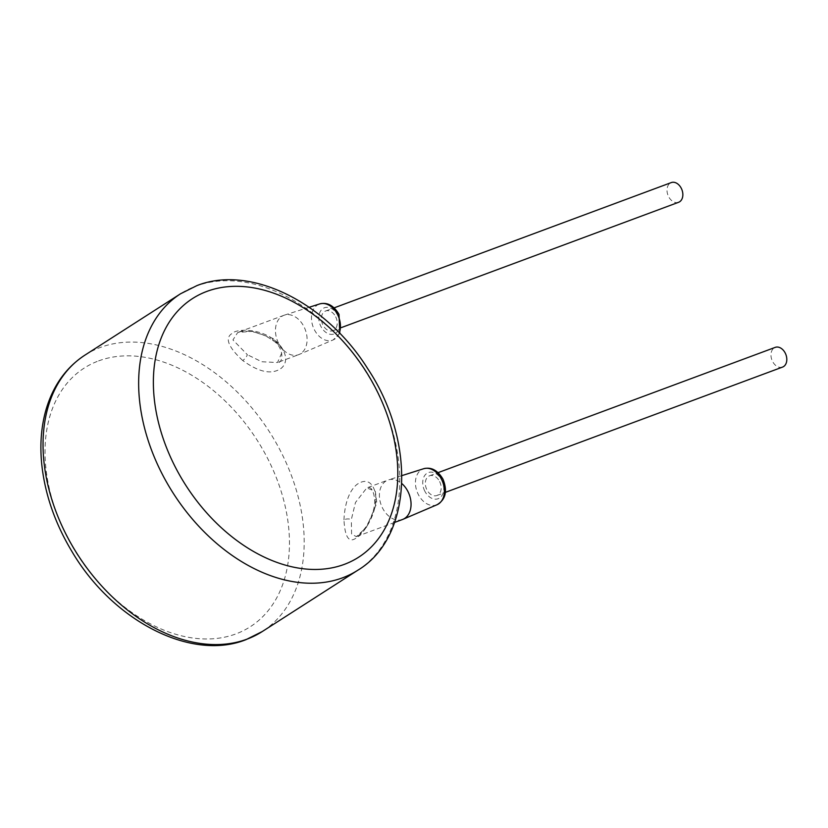 <?xml version="1.0" encoding="UTF-8"?>
<svg xmlns="http://www.w3.org/2000/svg" width="828" height="828" viewBox="0 0 828 828"><rect width="100%" height="100%" fill="white"/><g stroke="black" fill="none" stroke-linecap="round" stroke-linejoin="round"><path stroke-width="0.62" stroke-dasharray="4.14 3.1" d="M343.972 519.901C344.272 511.228 346.497 492.898 356.971 484.421C370.54 475.065 376.098 489.586 375.84 499.46C375.498 517.438 361.463 535.84 356.475 537.796C349.074 543.416 344.903 537.455 343.972 519.901A5.258 2.639 1.3 0 1 351.341 519.529L355.481 502.472L366.804 487.92L375.332 491.346L376.833 503.165L366.525 527.177L356.34 536.647L351.589 534.081L351.341 519.529M242.749 360.542C227.938 346.787 224.512 337.679 232.502 333.208C236.332 328.944 259.102 327.929 274.617 340.101C282.4 345.721 291.073 360.045 281.209 368.305C268.303 377.423 251.733 366.939 242.749 360.542A5.258 1.718 -52.1 0 0 247.386 354.736L232.947 339.925L237.75 332.452L252.416 331.345L272.878 338.383L283.062 350.099L277.494 362.529L261.803 361.753L247.386 354.736M278.529 343.165A21.021 14.976 69.6 0 1 283.952 315.292A21.021 14.976 69.6 0 1 284.449 315.116A21.021 14.976 69.6 0 1 304.021 326.812A21.021 14.976 69.6 0 1 299.074 354.498A21.021 14.976 69.6 0 1 298.597 354.694A21.021 14.976 69.6 0 1 278.529 343.165M335.671 316.772A10.505 7.483 69.6 0 1 332.959 330.714A10.505 7.483 69.6 0 1 322.92 324.949A10.505 7.483 69.6 0 1 325.632 311.007A10.505 7.483 69.6 0 1 335.671 316.772M439.627 481.565A10.505 7.483 69.6 0 1 436.915 495.506A10.505 7.483 69.6 0 1 426.875 489.741A10.505 7.483 69.6 0 1 429.587 475.8A10.505 7.483 69.6 0 1 439.627 481.565M782.553 367.083A10.505 7.483 69.6 0 1 772.514 361.318A10.505 7.483 69.6 0 1 775.225 347.377M678.598 202.291A10.505 7.483 69.6 0 1 668.558 196.526A10.505 7.483 69.6 0 1 671.27 182.584M402.553 519.477A21.021 14.976 69.6 0 1 382.484 507.957A21.021 14.976 69.6 0 1 387.908 480.074A21.021 14.976 69.6 0 1 388.404 479.909A21.021 14.976 69.6 0 1 401.818 483.562M357.893 570.181A164.203 113.86 57.3 0 0 371.42 381.025A164.203 113.86 57.3 0 0 195.863 286.136A164.203 113.86 57.3 0 0 180.535 293.785M84.942 355.119A164.203 113.86 -122.7 0 1 100.271 347.481A164.203 113.86 -122.7 0 1 275.827 442.369A164.203 113.86 -122.7 0 1 262.29 631.526M274.617 340.101A5.258 1.718 127.9 0 1 272.836 340.484A5.258 1.718 127.9 0 1 272.878 338.383M339.325 332.877A19.22 13.693 69.6 0 1 333.094 339.946A19.22 13.693 69.6 0 1 314.298 329.585A19.22 13.693 69.6 0 1 319.711 303.928M337.772 315.427A13.972 9.957 69.6 0 1 335.537 333.27A13.972 9.957 69.6 0 1 320.829 326.294A13.972 9.957 69.6 0 1 323.055 308.461A13.972 9.957 69.6 0 1 337.772 315.427M424.774 491.087A13.972 9.957 69.6 0 1 427.01 473.243A13.972 9.957 69.6 0 1 441.717 480.219A13.972 9.957 69.6 0 1 439.492 498.052A13.972 9.957 69.6 0 1 424.774 491.087M437.049 504.728A19.22 13.693 69.6 0 1 418.254 494.368A19.22 13.693 69.6 0 1 423.667 468.72M375.84 499.46A5.258 2.639 -178.7 0 0 374.763 501.012L374.763 501.012A5.258 2.639 -178.7 0 0 376.833 503.165M98.584 360.904A153.697 106.574 -122.7 0 1 268.344 459.85A153.697 106.574 -122.7 0 1 235.897 633.917A153.697 106.574 -122.7 0 1 66.147 534.971A153.697 106.574 -122.7 0 1 98.584 360.904M283.952 315.292L237.75 332.452C243.691 329.968 259.516 330.62 272.836 340.484C283.631 346.435 284.066 363.337 277.494 362.529L298.597 354.694M339.811 333.384L333.094 339.946L299.074 354.498M436.915 495.506L445.433 492.339M429.587 475.8L438.115 472.633M332.959 330.714L341.478 327.546M325.632 311.007L334.16 307.85M309.175 307.271L284.449 315.116M401.922 475.614L388.404 479.909M394.604 522.427L356.34 536.647C357.468 536.958 360.615 533.801 365.779 527.167C371.679 517.676 374.68 508.961 374.763 501.012C373.252 483.645 367.311 488.002 366.804 487.92L387.908 480.074"/><path stroke-width="1.24" d="M438.115 472.633L775.225 347.377A10.505 7.483 69.6 0 1 785.265 353.142A10.505 7.483 69.6 0 1 782.553 367.083L445.433 492.339M334.16 307.85L671.27 182.584A10.505 7.483 69.6 0 1 681.309 188.349A10.505 7.483 69.6 0 1 678.598 202.291L341.478 327.546M401.818 483.562A21.021 14.976 69.6 0 1 407.976 491.594A21.021 14.976 69.6 0 1 403.029 519.291A21.021 14.976 69.6 0 1 402.553 519.477L394.604 522.427M206.928 291.384A153.697 106.574 57.3 0 0 174.491 465.46A153.697 106.574 57.3 0 0 344.241 564.396A153.697 106.574 57.3 0 0 376.688 390.33A153.697 106.574 57.3 0 0 206.928 291.384M180.535 293.785A164.203 113.86 57.3 0 0 167.008 482.931A164.203 113.86 57.3 0 0 342.564 577.82A164.203 113.86 57.3 0 0 357.893 570.181C412.872 537.144 416.008 440.941 367.632 368.563C326.294 302.417 250.408 264.349 196.898 285.619L180.535 293.785L84.942 355.119A164.203 113.86 -122.7 0 0 71.405 544.275A164.203 113.86 -122.7 0 0 246.972 639.164A164.203 113.86 -122.7 0 0 262.29 631.526L245.937 639.682C190.906 661.665 112.329 620.503 71.788 551.262C54.896 523.079 44.888 494.037 41.731 464.146C39.765 444.212 41.286 425.737 46.306 408.711C53.437 385.186 66.312 367.321 84.942 355.119M339.811 333.384L339.004 314.35C333.736 305.48 327.298 302.013 319.711 303.928A19.22 13.693 69.6 0 1 337.617 314.619A19.22 13.693 69.6 0 1 339.325 332.877M437.049 504.728C445.712 499.563 447.679 491.025 442.959 479.133C437.691 470.273 431.253 466.795 423.667 468.72A19.22 13.693 69.6 0 1 441.572 479.412A19.22 13.693 69.6 0 1 437.049 504.728L403.029 519.291M357.893 570.181L262.29 631.526M319.711 303.928L309.175 307.271M423.667 468.72L401.922 475.614"/></g></svg>

